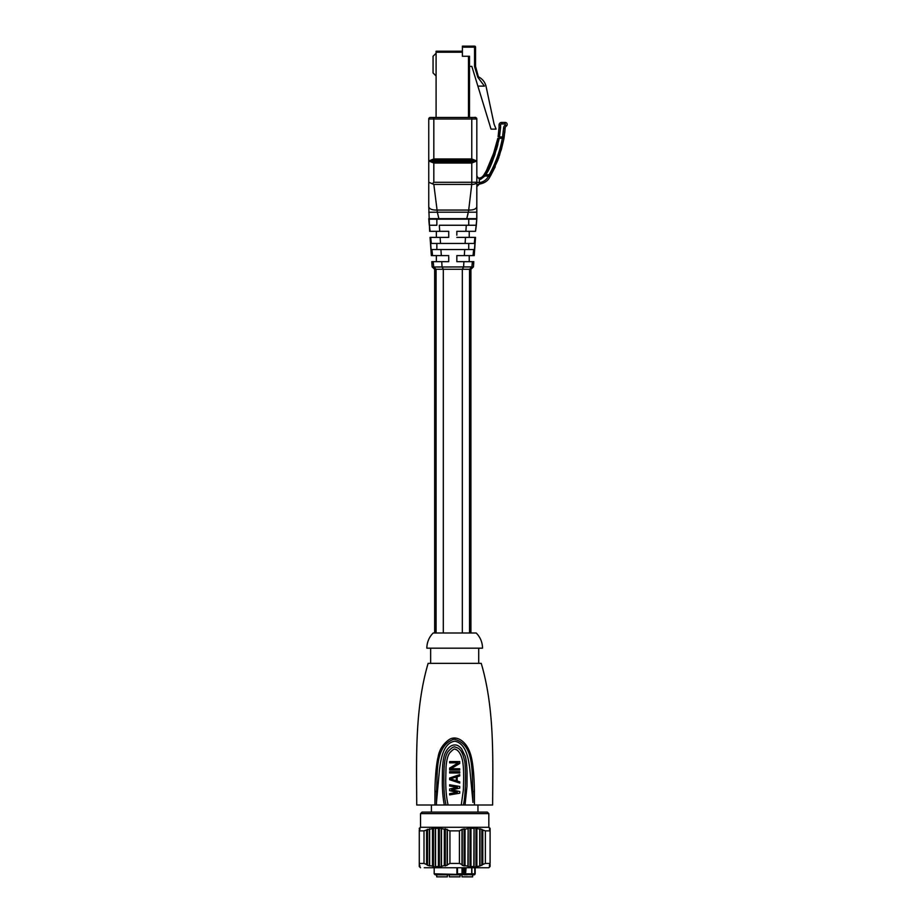 <?xml version="1.0" encoding="UTF-8"?>
<svg xmlns="http://www.w3.org/2000/svg" width="923" height="923" viewBox="0 0 923 923"><rect width="100%" height="100%" fill="white"/><g stroke="black" fill="none" stroke-linecap="round" stroke-linejoin="round"><path stroke-width="1.38" d="M436.094 51.203L462.4 51.203L436.094 51.203L436.094 52.219L462.4 52.219L462.4 56.268L469.484 56.268L469.484 117.486L472.484 117.486M436.094 117.486L436.094 52.219M436.094 53.246L433.06 56.28L433.06 72.952L436.094 75.986M469.484 66.387L471.849 66.387L477.883 86.116L484.46 86.116L477.849 77.336L474.63 66.825L475.599 66.537L478.922 78.755M478.806 77.013A14.145 14.145 0 0 1 486.121 86.624L494.105 124.213L496.089 129.116L491.036 129.116L477.883 86.116M462.4 52.219L462.4 46.15L474.549 46.15L474.549 66.237A2.019 2.019 0 0 0 474.63 66.825M475.599 66.537A1.015 1.015 0 0 1 475.553 66.237L475.553 47.165A1.015 1.015 0 0 0 474.549 46.15M468.48 117.486L468.48 56.268M478.091 177.954L476.822 175.762L476.822 179.431L476.822 175.762L478.091 177.954L480.571 179.385L484.921 176.039L488.636 176.039C486.502 179.916 483.398 182.096 479.349 182.592L476.822 182.246L476.822 186.642L479.325 184.115L479.349 182.592L479.325 184.115C484.54 183.192 488.071 180.77 489.905 176.87L501.293 149.78L503.877 138.923L505.123 128.147A2.527 2.527 0 0 1 506.266 126.151A2.527 2.527 0 0 0 505.123 128.147L503.6 128.078L502.377 138.254L503.9 138.762M479.349 178.681L479.349 182.592C483.398 182.096 486.502 179.916 488.636 176.039L489.213 174.735L490.505 175.924L498.005 159.806M476.822 186.642A2.527 2.527 0 0 1 479.325 184.115C484.54 183.192 488.071 180.77 489.905 176.87L488.636 176.039L489.213 174.735C495.593 163.29 499.989 151.13 502.377 138.254L497.797 138.369L492.974 155.837L487.113 169.647L483.721 175.116L486.363 171.02L492.582 156.933L497.797 138.369C495.409 151.176 490.921 163.129 484.344 174.262L485.59 174.735C489.986 169.463 494.543 157.302 499.297 138.254L500.589 127.524L499.066 127.489L499.031 128.239M500.589 127.524L500.589 124.963L499.066 124.963L499.066 127.489L499.066 124.963A2.527 2.527 -108 0 1 501.604 122.436L501.604 123.947L505.158 123.947L505.158 122.436L501.604 122.436L505.158 122.436A2.019 2.019 99.5 0 1 506.266 126.151L505.435 124.882A4.05 4.05 0 0 0 503.6 128.078L502.654 137.031M499.378 155.895L503.877 138.923L505.008 129.97M504.12 137.492L505.123 128.147M498.339 158.871L498.985 157.037M485.786 174.459L493.332 158.918M494.255 156.379L495.132 153.829M496.447 149.699L497.947 144.334M486.144 171.378L494.659 150.761L497.612 139.315M498.732 132.104L498.224 135.923M499.066 127.489L498.097 136.696L499.066 127.489L498.097 136.696L504.166 137.192M484.333 174.285L483.721 175.116C482.094 177.481 480.179 178.404 477.999 177.897C480.179 178.404 482.094 177.481 483.721 175.116L484.921 176.039L485.59 174.735L489.213 174.735C495.663 163.163 500.07 150.876 502.447 137.873M504.766 132.693L505.077 128.908L504.766 132.693M476.787 219.178L476.326 225.247L476.787 219.178L468.734 219.178L468.734 225.247L476.326 225.247L475.53 231.315L476.822 218.67L466.669 219.178L468.238 212.198L437.34 212.198L433.833 184.427L428.757 182.246L428.757 206.625C429.276 209.013 431.987 210.156 436.891 210.063L468.699 210.063L471.745 184.427L433.833 184.427M475.818 228.396L475.483 231.315L465.884 231.315L466.288 225.247L476.187 225.247M431.952 264.324L431.791 261.671L433.21 261.671L431.791 261.671L432.126 266.909L434.664 269.262L436.071 269.262L433.741 267.012L432.137 266.909L434.652 269.262L434.664 632.993M443.305 632.993L443.305 269.262L442.071 266.943L441.725 261.671L448.74 261.671L433.152 261.671L433.741 267.012L473.441 266.909L470.926 269.262L462.331 269.262L463.588 266.943L463.923 261.671L456.839 261.671L456.839 255.602L474.237 255.602L475.518 237.384L456.839 237.384L469.23 237.384L469.23 231.315L456.839 231.315L465.977 231.315M433.452 264.266L433.718 266.966M472.449 261.671L463.923 261.671M470.926 632.993L470.926 269.262L473.441 266.909L473.787 261.671L472.391 261.671L471.872 267.012L472.138 264.266M436.071 632.993L436.071 269.262L462.331 269.262L462.331 632.993M442.071 266.943L433.741 267.012M448.74 260.84L448.74 256.836M466.553 225.247L439.313 225.247L439.717 231.315L448.74 231.315L448.74 237.384L430.072 237.384L431.341 255.602L448.74 255.602M440.917 249.533L431.122 249.533L430.649 243.453L474.93 243.453L474.457 249.533L440.917 249.533L441.321 255.602L436.348 255.602L436.348 261.671M430.833 243.453L436.856 243.453L436.856 249.533M473.626 264.336L473.799 261.671L473.626 264.336M472.391 261.671L473.787 261.671M469.23 261.671L469.23 255.602L456.839 255.602M474.907 237.384L474.272 243.453L468.734 243.453L468.734 249.533M468.734 243.453L436.856 243.453M436.348 237.384L436.348 231.315L448.74 231.315L448.74 234.961M428.757 185.788L428.757 130.131L428.757 185.788M428.757 130.131L428.757 129.128L428.757 130.131M471.757 182.258L476.822 182.246C476.499 183.608 474.814 184.335 471.745 184.427L471.745 182.269L433.822 182.293L432.725 183.389M476.822 206.625C476.303 209.013 473.591 210.156 468.699 210.063L468.238 212.198L476.822 212.198L476.822 218.67L476.822 181.993L476.753 219.616M476.741 218.67L438.875 218.67L437.34 212.198L428.768 212.244M436.856 225.247L429.253 225.247L436.856 225.247L436.856 219.178L428.803 219.178L438.875 218.67L428.757 218.67L429.253 225.224M433.822 118.929L433.822 117.486L430.28 117.486A1.523 1.523 164.2 0 0 428.757 118.998L428.757 182.246M428.826 160.994L433.822 162.16L433.822 163.036L428.803 160.994L433.822 158.952L433.822 159.829L430.314 160.994L476.753 160.994M471.768 159.829L471.768 158.952L476.787 160.994L471.768 163.036L471.768 162.16L475.264 160.994L471.768 159.829L433.822 159.829M430.28 117.486A1.523 1.523 162.7 0 0 428.757 118.998L433.822 118.998L433.822 117.486L475.31 117.486A1.523 1.523 -164 0 1 476.822 118.998L475.276 117.486M473.407 117.486L474.537 117.486M429.645 231.315L428.757 206.625M476.822 137.723L476.822 150.622M469.899 210.109L468.699 210.063M467.35 216.536L468.03 213.663M456.839 231.315L456.839 235.203M429.403 225.247L430.106 231.315L439.717 231.315M438.91 219.178L466.669 219.178M438.633 219.178L436.856 219.178M471.768 117.486L471.768 118.998L433.822 118.998L433.822 158.952L471.768 158.952L471.768 118.998L476.822 118.998L476.822 182.246L476.822 120.625M433.187 632.993L476.187 632.993A21.379 21.379 0 0 1 482.51 648.177L426.853 648.177A21.379 21.379 0 0 1 433.187 632.993M449.628 770.013L449.628 768.121L458.235 762.848L449.628 762.848L449.628 761.59L459.746 761.59L459.746 763.483L450.92 768.755L459.746 768.755L459.746 770.013L449.628 770.013L449.628 768.121L456.193 764.094M450.92 768.755L459.746 768.755L459.746 770.013M449.628 762.848L449.628 761.59L459.746 761.59L459.746 763.483L453.47 767.221M459.746 772.966L449.628 772.966L449.628 771.709L459.746 771.709L459.746 772.966L459.746 771.709L449.628 771.709L449.628 772.966M454.716 781.412L449.628 779.716L449.628 778.031L454.647 776.347M459.746 774.651L459.746 775.92L457.162 776.762L457.162 780.973L459.746 781.827L459.746 783.085L449.628 779.716L449.628 778.031L459.746 774.651L459.746 775.92L457.162 776.762L457.162 779.6M457.162 780.973L459.746 781.827M454.693 785.623L459.746 786.454L459.746 788.15L451.566 789.834L459.746 791.519L459.746 793.203L454.693 794.045M459.746 793.203L449.628 794.888L449.628 793.63L457.37 792.361L449.628 790.676L449.628 788.992L457.37 787.307L449.628 786.038L449.628 784.769L459.746 786.454M459.746 788.15L451.566 789.834L459.746 791.519M449.628 788.992L457.37 787.307L449.628 786.038M449.628 793.63L457.37 792.361L449.628 790.676M456.297 776.97L450.482 778.874L456.297 780.766L456.297 776.97M430.649 663.349L430.649 648.177M478.714 663.349L478.714 648.177M436.475 800.149L436.475 805.006L416.735 805.006C416.527 758.406 414.739 708.818 428.122 663.349L481.241 663.349C494.636 708.818 492.847 758.406 492.628 805.006L436.475 805.006L436.487 791.542C437.848 773.578 434.375 746.015 453.943 739.219C475.045 743.788 471.561 773.509 472.888 791.553L472.899 794.068M434.929 805.006L434.952 791.542L436.487 791.542L436.487 793.226M434.941 795.407L434.952 791.542C434.918 783.315 435.91 765.121 438.079 757.137C439.175 750.053 442.798 744.261 448.936 739.738C455.974 734.858 465.746 740.754 469.865 752.291C473.822 762.421 474.307 784.077 474.422 791.553L472.899 791.553L472.899 802.399M436.475 802.295L439.51 769.344C440.963 758.568 443.282 743.177 454.693 741.204C465.965 743.246 468.561 758.521 469.853 769.344L472.899 801.729M474.422 791.553L474.434 805.006L472.899 805.006M468.665 761.383L469.599 767.267M472.899 791.553L472.899 793.665M436.475 805.006L436.475 800.195M448.116 805.006L444.332 805.006C443.121 799.145 442.44 791.784 442.302 782.946L442.463 768.536C442.89 760.99 443.859 755.729 445.371 752.741C448.197 747.03 451.762 744.457 456.054 745.046C457.75 745.265 459.608 746.522 461.615 748.807L465.227 756.237C466.253 759.629 466.865 765.005 467.05 772.343L466.992 786.361L465.042 805.006L461.246 805.006L463.358 790.111L463.646 780.2C463.727 771.397 463.358 764.879 462.538 760.621C460.231 750.295 455.581 749.188 455.051 749.28C454.67 748.322 452.87 749.557 449.663 752.949C447.793 755.556 446.582 760.24 446.04 767.013L445.717 779.993C445.786 786.165 445.786 794.841 448.116 805.006L461.246 805.006M463.288 805.006C466.173 795.938 465.815 762.456 464.396 760.056C461.396 747.03 456.677 747.999 455.397 747.111C453.978 746.257 451.532 747.757 448.059 751.599C445.947 754.599 444.655 759.721 444.159 766.967C443.398 784.296 444.044 796.976 446.074 805.006M462.019 874.831L462.019 876.85L472.645 876.85L472.645 874.831L474.157 874.831L434.191 873.816L434.191 867.747L424.257 867.747L485.117 867.747L475.172 867.747L475.172 873.816L471.722 873.816L471.722 867.747M471.722 873.816L471.884 873.816A1.015 1.015 0 0 1 470.88 874.831A1.015 0.842 -90 0 0 471.722 873.816L463.45 873.816L463.45 867.747M464.788 867.747L464.788 873.816A1.015 0.715 -90 0 0 465.515 874.831L466.069 867.747M460.139 874.831L460.958 874.831M460 874.831L435.206 874.831L436.717 874.831L436.717 876.85L447.343 876.85L447.343 874.831L449.374 874.831L449.374 876.85L460 876.85L460 874.831L460.715 874.831M456.781 874.831A1.015 0.715 -90 0 0 457.496 873.816L457.496 867.747M475.057 867.747L475.057 873.816A1.015 1.004 -90 0 1 474.053 874.831A1.015 0.715 -90 0 0 474.768 873.816L474.768 867.747M447.343 874.831L436.717 874.831M454.681 874.831L449.374 874.831M467.326 874.831L464.165 874.831A1.015 0.715 -90 0 1 463.45 873.816L462.019 873.816L462.019 867.747M419.965 866.882L419.273 866.443L419.965 867.101L419.273 866.097L419.273 865.474L419.965 865.982L419.273 864.493L419.273 830.873L419.273 863.443L424.003 863.443L424.003 830.873L425.953 830.192M419.965 829.258L419.273 829.996L419.965 828.75M419.273 865.474L419.273 864.493M419.965 827.989L419.273 828.646L419.965 827.816M419.965 867.101L419.273 866.097M419.273 829.996L419.273 830.873L424.003 830.873M429.633 865.474L429.633 829.166L426.576 829.996L427.522 829.258L427.522 865.382L432.483 866.097L432.483 828.646L433.441 827.989L433.441 866.882L438.402 866.443L438.402 828.358L439.348 827.816L439.348 867.101L444.321 865.474L444.321 829.166L445.267 828.75L445.267 865.982L449.939 863.443L449.939 830.873L459.423 830.873L462.238 829.258L462.238 865.382L467.903 866.097L468.157 827.989L468.157 866.882L473.811 866.443L474.064 827.816L474.064 867.101L479.983 865.982L482.798 864.493L482.798 829.996L485.36 830.873L485.36 863.443L490.101 863.443L489.398 865.382L490.101 866.443L488.832 867.747L475.172 867.747M434.191 867.747L488.832 867.747M447.378 864.493L447.378 829.996L445.267 828.75M444.321 865.474L445.267 865.982M439.348 827.816L441.471 828.646L441.471 866.097M438.402 866.443L439.348 867.101M433.441 827.989L435.552 828.358L435.552 866.443M432.483 866.097L433.441 866.882M424.003 863.443L426.576 864.493L426.576 829.996M426.576 864.493L427.522 865.382M447.378 829.996L449.939 830.873M441.471 828.646L444.321 829.166M435.552 828.358L438.402 828.358M429.633 829.166L432.483 828.646M459.423 830.873L459.423 863.443L449.939 863.443M489.398 827.989L490.101 828.358L488.832 827.273L488.832 813.613L420.53 813.613L420.53 827.273L488.832 827.273M490.101 866.097L489.398 866.882M482.798 829.996L479.983 828.75L479.983 865.982M474.064 827.816L479.729 829.166L479.729 865.474M476.879 828.646L476.879 866.097M473.811 866.443L474.064 867.101M468.157 827.989L470.972 828.358L470.972 866.443M467.903 866.097L468.157 866.882M462.238 829.258L465.054 829.166L465.054 865.474M459.423 863.443L461.985 864.493L461.985 829.996M461.985 864.493L462.238 865.382M482.798 864.493L485.36 863.443M470.972 828.358L473.811 828.358M465.054 829.166L467.903 828.646M489.398 865.982L489.398 865.382L489.398 865.982M490.101 829.166L490.101 829.996L489.398 829.258L490.101 828.646M490.101 864.493L490.101 865.474M490.101 863.443L490.101 829.996M485.36 830.873L490.101 830.873M477.952 812.09L422.053 812.09L487.309 812.09L477.952 812.09L477.952 805.006M462.4 47.165L475.553 47.165M475.553 66.237L474.549 66.237M499.066 124.963A2.527 2.527 -108 0 1 501.604 122.436M505.158 122.436A2.019 2.019 99.5 0 1 506.266 126.151M500.589 124.963A1.015 1.015 -108 0 1 501.604 123.947M505.158 123.947L505.435 124.882M497.797 138.369L499.297 138.254M469.53 632.993L469.53 269.262L471.861 267.012M431.941 249.533L432.564 255.602M430.683 237.384L431.318 243.453M464.707 249.533L464.315 255.602M473.649 249.533L473.026 255.602M465.492 237.384L465.1 243.453M440.121 237.384L440.513 243.453M433.822 118.998L430.649 118.998M433.822 162.84L433.822 182.293M471.768 182.442L471.768 163.036L433.822 163.036M433.822 162.16L471.768 162.16M461.304 874.831A1.015 0.715 -90 0 0 462.019 873.816L456.897 873.816L456.897 867.747M447.124 829.258L447.124 865.382M441.217 827.989L441.217 866.882M435.298 827.816L435.298 867.101M429.38 828.75L429.38 865.982M481.841 829.258L481.841 865.382M475.933 827.989L475.933 866.882M470.015 827.816L470.015 867.101M464.096 828.75L464.096 865.982M495.282 166.694L490.505 175.924L501.293 149.78M476.822 182.604L476.822 183.896M436.071 269.262L443.305 269.262M446.19 269.262L459.712 269.262M473.441 266.909L470.926 269.262M469.53 269.262L462.342 269.262M459.446 269.262L445.924 269.262M430.072 237.384L430.43 242.472M476.822 118.998C476.083 117.533 475.31 117.025 474.503 117.486M431.41 812.09L431.41 805.006M434.191 873.816L435.206 874.831M471.884 873.816L471.884 867.747M475.172 873.816L474.157 874.831M420.53 867.747L419.227 866.443M420.53 827.273L419.227 828.358M422.053 812.09L420.53 813.613M487.309 812.09L488.832 813.613"/></g></svg>
